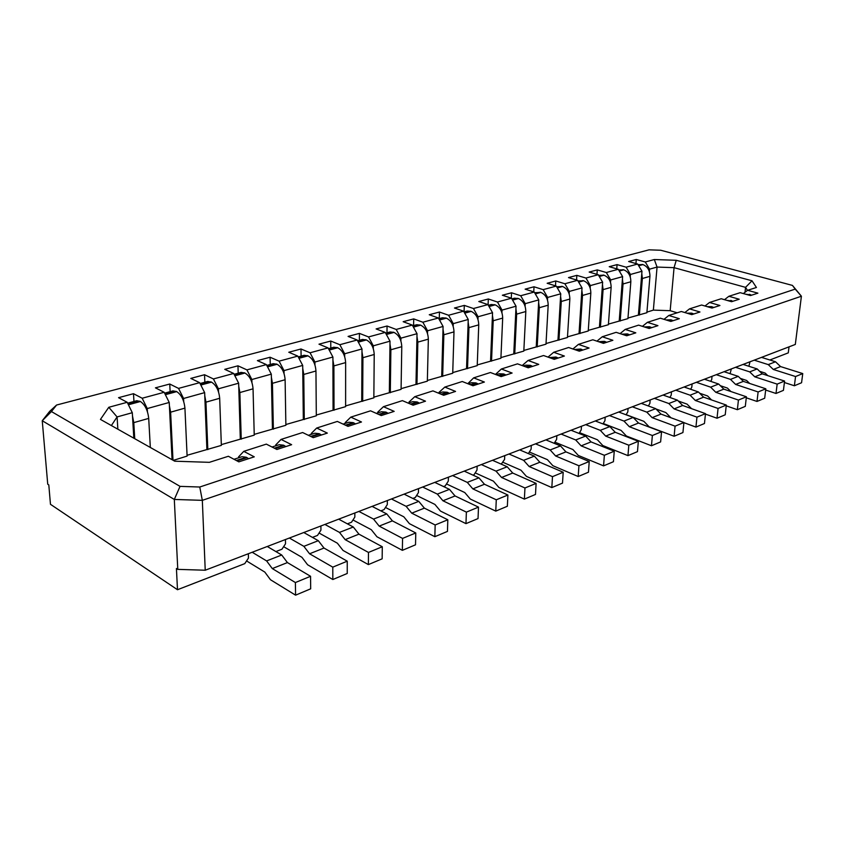 <?xml version="1.0" encoding="UTF-8"?>
<svg xmlns="http://www.w3.org/2000/svg" width="845" height="845" viewBox="0 0 845 845"><rect width="100%" height="100%" fill="white"/><g stroke="black" fill="none" stroke-linecap="round" stroke-linejoin="round"><path stroke-width="1.27" d="M177.492 589.726L176.425 568.484L177.777 569.372L174.313 499.448L42.25 420.736L47.732 484.217L48.799 484.914L50.468 504.307L177.492 589.726L244.775 563.636L248.462 558.07L248.335 553.739M769.879 359.991L788.279 352.861L789.029 346.841M501.275 464.158L504.571 459.395L504.75 455.624M472.999 475.133L474.045 474.721L477.002 470.021L477.15 466.186M443.54 486.551L445.273 485.875L448.315 481.069L448.431 477.171M412.846 498.455L415.307 497.504L418.433 492.582L418.528 488.621M380.82 510.876L384.074 509.609L387.306 504.571L387.359 500.546M347.39 523.837L351.499 522.242L354.837 517.087L354.847 512.978M312.439 537.388L317.498 535.434L320.931 530.153L320.91 525.97M275.882 551.574L281.955 549.218L285.515 543.8L285.441 539.543M677.183 312.808L670.169 310.696L653.365 310.115L646.932 312.122M638.049 264.654L642.929 264.601C647.608 266.502 649.942 270.421 649.942 276.347L646.879 312.724L627.972 318.026M618.635 269.925L623.758 269.83C628.458 271.773 630.824 275.745 630.835 281.765L627.93 318.628L608.432 324.11M598.63 275.354L603.995 275.206C608.717 277.202 611.093 281.248 611.136 287.342L608.389 324.723L588.278 330.384M577.969 280.962L583.61 280.762C588.342 282.8 590.75 286.909 590.824 293.099L588.236 331.008L567.481 336.859M556.654 286.74L562.569 286.497C567.312 288.578 569.741 292.771 569.847 299.046L567.449 337.493L546.018 343.535M534.631 292.719L540.842 292.412C545.606 294.556 548.046 298.813 548.183 305.182L545.986 344.179L523.847 350.443M511.88 298.898L514.425 298.2L518.397 298.528C523.171 300.725 525.643 305.056 525.812 311.53L523.815 351.087L500.937 357.572M488.347 305.288L491.23 304.506L495.191 304.855C499.976 307.105 502.469 311.509 502.68 318.079L500.905 358.238L477.245 364.945M464.011 311.889L467.243 311.013L471.204 311.382C475.988 313.696 478.502 318.185 478.745 324.86L477.224 365.621L452.74 372.582M438.808 318.734L442.41 317.752L446.371 318.153C451.156 320.519 453.702 325.103 453.987 331.884L452.719 373.258L427.369 380.472M412.709 325.811L416.712 324.723L420.652 325.156C425.447 327.596 428.014 332.254 428.341 339.151L427.348 381.169L401.09 388.658M385.647 333.152L390.084 331.958L394.013 332.412C398.808 334.916 401.396 339.669 401.776 346.682L401.079 389.365L373.86 397.139M357.593 340.767L362.473 339.447L366.392 339.943C371.177 342.51 373.786 347.358 374.219 354.488L373.849 397.847L345.616 405.927M328.473 348.679L333.838 347.221L337.736 347.749C342.521 350.4 345.151 355.344 345.637 362.589L345.616 406.656L316.305 415.053M298.232 356.886L304.115 355.291L307.992 355.851C312.756 358.576 315.407 363.625 315.956 370.997L316.305 415.793L285.863 424.528M266.798 365.42L273.241 363.667L277.086 364.269C281.829 367.089 284.512 372.244 285.114 379.732L285.874 425.278L254.218 434.383M234.097 374.293L241.142 372.381L244.944 373.025C249.676 375.93 252.38 381.19 253.046 388.827L254.239 435.143L221.316 444.628M200.064 383.524L207.743 381.444L211.514 382.13C216.214 385.13 218.939 390.506 219.679 398.28L221.348 445.399L187.062 455.286M164.606 393.147L172.982 390.876L176.7 391.615C181.358 394.71 184.104 400.213 184.928 408.124L187.104 456.078L173.288 460.388M147.431 411.737L147.252 408.558L142.182 398.238L164.173 392.281L169.232 402.463L172.074 459.701M169.232 402.463L147.252 408.558M132.295 412.709L117.075 416.934L108.783 407.29L127.204 402.294L132.295 412.709L133.827 438.185M111.382 425.553L117.075 416.934L117.867 429.207M183.714 401.597L183.576 398.481L178.538 388.394L199.642 382.679L204.648 392.629L206.888 449.117M204.648 392.629L183.576 398.481M218.528 391.869L218.411 388.806L213.415 378.951L233.674 373.458L238.649 383.197L240.297 438.713M238.649 383.197L218.411 388.806M251.947 382.542L251.863 379.521L246.909 369.878L266.376 364.607L271.308 374.134L272.428 428.711M271.308 374.134L251.863 379.521M284.057 373.564L284.004 370.606L279.093 361.153L297.81 356.094L302.7 365.42L303.323 419.099M302.7 365.42L284.004 370.606M314.942 364.934L314.921 362.03L310.052 352.777L328.061 347.897L332.909 357.034L333.067 409.836M332.909 357.034L314.921 362.03M344.665 356.632L344.665 353.77L339.838 344.707L357.181 340.007L361.987 348.964L361.723 400.91M361.987 348.964L344.665 353.77M373.3 348.636L373.321 345.816L368.536 336.933L385.246 332.412L390.01 341.19L389.344 392.312M390.01 341.19L373.321 345.816M400.889 340.926L400.931 338.158L396.189 329.444L412.307 325.082L417.018 333.69L415.993 384.021M417.018 333.69L400.931 338.158M427.496 333.49L427.559 330.765L422.859 322.22L438.407 318.005L443.086 326.455L441.713 376.014M443.086 326.455L427.559 330.765M453.173 326.318L453.258 323.635L448.6 315.248L463.609 311.182L468.246 319.473L466.556 368.272M468.246 319.473L453.258 323.635M477.974 319.389L478.069 316.748L473.453 308.52L487.956 304.591L492.55 312.724L490.565 360.804M492.55 312.724L478.069 316.748M501.93 312.703L502.046 310.094L497.462 302.014L511.489 298.211L516.041 306.207L513.781 353.569M516.041 306.207L502.046 310.094M525.094 306.228L525.22 303.661L520.689 295.729L534.251 292.053L538.761 299.901L536.248 346.577M538.761 299.901L525.22 303.661M547.497 299.964L547.634 297.44L543.145 289.645L556.274 286.085L560.742 293.807L557.985 339.806M560.742 293.807L547.634 297.44M569.181 293.912L569.34 291.419L564.882 283.751L577.6 280.308L582.025 287.902L579.047 333.257M582.025 287.902L569.34 291.419M590.18 288.039L590.349 285.589L585.934 278.047L598.249 274.72L602.633 282.177L599.454 326.899M602.633 282.177L590.349 285.589M610.523 282.357L610.703 279.938L606.33 272.523L618.265 269.291L622.617 276.632L619.237 320.741M622.617 276.632L610.703 279.938M630.243 276.854L630.433 274.467L626.103 267.178L637.679 264.041L641.978 271.256L638.419 314.773M641.978 271.256L630.433 274.467M649.372 271.509L649.562 269.154L645.274 261.982L654.326 259.531L676.253 260.292L752.008 280.783L756.433 287.48L747.603 290.3L743.368 293.564M653.365 310.115L657.061 267.073L649.562 269.154M745.005 292.296L745.554 287.353L674.056 267.664L657.061 267.073L654.326 259.531M747.603 290.3L757.891 293.152L750.497 295.56L740.178 292.676L728.865 296.289L739.217 299.225L731.569 301.707L721.207 298.739L709.515 302.478L719.919 305.499L712.008 308.066L701.593 305.013L689.509 308.869L699.956 311.985L691.78 314.636L681.313 311.488L668.807 315.481L679.317 318.692L670.856 321.438L660.336 318.195L647.397 322.336L657.938 325.642L649.182 328.483L638.619 325.135L625.215 329.423L635.81 332.835L626.726 335.782L616.132 332.328L602.242 336.764L612.868 340.292L603.457 343.345L592.82 339.774L578.413 344.38L589.081 348.024L579.311 351.193L568.643 347.506L553.697 352.28L564.386 356.041L554.246 359.336L543.546 355.523L528.04 360.477L538.751 364.375L528.209 367.797L517.499 363.846L501.37 369.001L512.102 373.036L501.148 376.595L490.417 372.508L473.654 377.863L484.386 382.046L472.989 385.753L462.257 381.507L444.808 387.084L455.55 391.415L443.678 395.28L432.936 390.876L414.768 396.685L425.5 401.185L413.12 405.209L402.4 400.636L383.45 406.688L394.171 411.367L381.264 415.56L370.554 410.818L350.791 417.134L361.48 421.993L348.003 426.376L337.335 421.433L316.685 428.035L327.332 433.094L313.241 437.668L302.626 432.524L281.047 439.421L291.631 444.692L276.896 449.487L266.333 444.121L243.761 451.346L238.554 456.913L238.586 457.8M243.761 451.346L254.271 456.839L238.829 461.856L228.361 456.268L209.38 462.331L174.735 461.201L100.449 419.405L108.783 407.29M281.047 439.421L275.713 444.945L275.724 445.822M316.685 428.035L311.235 433.506L311.245 434.362M350.791 417.134L345.235 422.563L345.235 423.398M383.45 406.688L377.81 412.075L377.799 412.899M414.768 396.685L409.043 402.019L409.022 402.833M444.808 387.084L439.009 392.365L438.988 393.168M473.654 377.863L467.781 383.693M528.368 453.585L531.104 449.17L531.304 445.463M501.37 369.001L495.466 374.43M554.183 443.308L556.633 439.337L556.855 435.682M528.04 360.477L522.157 365.568M579.036 433.432L581.223 429.862L581.466 426.271M553.697 352.28L548.014 357.118M602.981 423.936L604.935 420.725L605.2 417.187M578.413 344.38L572.931 348.985M626.06 414.779L627.803 411.916L628.088 408.431M602.242 336.764L596.94 341.158M648.337 405.97L649.879 403.403L650.175 399.981M625.215 329.423L620.093 333.617M669.831 397.456L671.194 395.196L671.5 391.816M647.397 322.336L642.432 326.35M690.597 389.26L691.791 387.253L692.118 383.926M668.807 315.481L664.012 319.325M710.677 381.327L711.712 379.585L712.05 376.3M689.509 308.869L684.851 312.555M730.091 373.68L731.337 368.916M709.515 302.478L705.005 306.006M748.871 366.276L750.001 361.776M728.865 296.289L724.503 299.679M795.314 344.443L801.409 296.225L202.325 500.346L205.229 570.227L795.314 344.443M127.204 402.294L118.553 397.678L133.489 393.696L142.182 398.238M164.173 392.281L155.427 387.844L169.75 384.021L178.538 388.394M199.642 382.679L190.801 378.402L204.543 374.726L213.415 378.951M233.674 373.458L224.759 369.339L237.973 365.811L246.909 369.878M266.376 364.607L257.398 360.625L270.094 357.234L279.093 361.153M297.81 356.094L288.779 352.249L301 348.985L310.052 352.777M328.061 347.897L318.987 344.179L330.754 341.042L339.838 344.707M357.181 340.007L348.087 336.416L359.421 333.384L368.536 336.933M385.246 332.412L376.12 328.927L387.052 326.012L396.189 329.444M412.307 325.082L403.16 321.713L413.712 318.892L422.859 322.22M438.407 318.005L429.26 314.741L439.442 312.027L448.6 315.248M463.609 311.182L454.462 308.024L464.306 305.394L473.453 308.52M487.956 304.591L478.809 301.517L488.325 298.982L497.462 302.014M511.489 298.211L502.352 295.232L511.552 292.782L520.689 295.729M534.251 292.053L525.125 289.159L534.019 286.782L543.145 289.645M556.274 286.085L547.159 283.276L555.778 280.973L564.882 283.751M577.6 280.308L568.505 277.582L576.85 275.354L585.934 278.047M598.249 274.72L589.176 272.058L597.278 269.904L606.33 272.523M618.265 269.291L609.224 266.703L617.072 264.612L626.103 267.178M637.679 264.041L628.659 261.517L636.274 259.489L645.274 261.982M199.769 487.016L795.219 289.106L792.441 285.409L660.758 250.247L649.066 249.835L56.583 405.03L51.439 411.557L180.038 486.371L199.769 487.016L202.325 500.346L174.313 499.448L180.038 486.371M676.253 260.292L674.056 267.664L670.169 310.696M205.229 570.227L177.777 569.372M795.219 289.106L801.409 296.225L792.441 285.409M51.439 411.557L42.25 420.736L49.654 411.388L56.583 405.03M752.008 280.783L745.554 287.353L747.487 290.395M635.947 263.555L636.274 259.489M616.755 268.858L617.072 264.612M596.961 274.34L597.278 269.904M576.554 280.001L576.85 275.354M555.492 285.842L555.778 280.973M533.755 291.895L534.019 286.782M511.299 298.158L511.552 292.782M488.093 304.823L488.325 298.982M464.085 311.868L464.306 305.394M439.273 318.607L439.442 312.027M413.585 325.578L413.712 318.892M386.978 332.793L387.052 326.012M359.389 340.281L359.421 333.384M330.786 348.045L330.754 341.042M301.095 356.104L301 348.985M270.252 364.48L270.094 357.234M238.195 373.184L237.973 365.811M204.839 382.236L204.543 374.726M170.13 391.657L169.75 384.021M133.954 401.47L133.489 393.696M795.557 376.532L794.385 385.764L801.567 382.743L802.75 373.575L795.557 376.532L773.323 369.466L768.263 364.607L754.215 360.171M767.809 375.645L765.158 373.078L759.623 371.304M794.385 385.764L784.403 382.531M802.75 373.575L780.569 366.582L773.323 369.466M751.818 295.127L745.786 294.24M780.569 366.582L775.52 361.766L761.514 357.372M775.52 361.766L768.263 364.607M641.788 273.622L642.369 278.491L639.369 315.058M581.856 290.363L582.511 295.454L579.997 333.574M368.473 552.44L368.378 564.597L382.151 558.82L382.289 546.747L368.473 552.44L345.151 539.638L339.479 532.403L324.902 524.439M368.378 564.597L343.038 550.444L337.398 543.219L319.061 533.026M382.289 546.747L358.945 534.156L345.151 539.638M321.491 434.985L319.167 433.675L314.805 433.221L308.351 435.302M358.945 534.156L353.284 527.005L338.676 519.168M353.284 527.005L339.479 532.403M718.06 408.452L717.014 418.233L725.232 414.789L726.299 405.061L718.06 408.452L695.319 400.467L690.09 395.196L675.757 390.189M691.548 408.663L687.08 404.132L678.239 400.995M717.014 418.233L705.438 414.103M726.299 405.061L703.6 397.171L695.319 400.467M673.18 320.688L670.898 319.811L666.008 319.949M703.6 397.171L698.393 391.943L684.08 386.999M698.393 391.943L690.09 395.196M238.734 386.228L239.864 392.555L241.237 439.199M204.775 395.713L205.948 402.167L207.817 449.624M169.38 405.6L170.616 412.18L172.993 460.219M127.637 403.181L136.753 400.71L140.407 401.502C145.034 404.702 147.801 410.332 148.709 418.391L150.325 447.47M132.485 415.909L133.785 422.627L134.746 438.703M332.782 567.143L332.824 579.522L347.242 573.47L347.253 561.186L332.782 567.143L309.566 553.781L303.873 546.335L289.37 538.033M332.824 579.522L307.591 564.756L301.94 557.32L283.624 546.673M347.253 561.186L323.994 548.046L309.566 553.781M285.874 446.561L283.561 445.199L279.241 444.692L272.027 447.016M323.994 548.046L318.311 540.684L303.777 532.519M318.311 540.684L303.873 546.335M416.965 336.437L417.831 342.13L416.955 384.412M515.915 308.795L516.654 314.118L514.742 353.918M604.355 455.286L603.562 465.87L613.438 461.719L614.252 451.209L604.355 455.286L581.128 445.854L575.698 439.96L561.091 434.066M603.562 465.87L578.297 455.434L572.91 449.54L554.901 442.146M614.252 451.209L591.056 441.903L581.128 445.854M558.249 358.037L555.926 357.034L549.324 357.583M591.056 441.903L585.648 436.073L571.051 430.253M585.648 436.073L575.698 439.96M578.931 465.753L578.202 476.517L588.469 472.207L589.218 461.518L578.931 465.753L555.63 455.983L550.169 449.952L535.529 443.847M578.202 476.517L552.862 465.701L547.433 459.68L529.34 452.001M589.218 461.518L565.949 451.885L555.63 455.983M532.625 366.371L530.29 365.336L525.812 365.167L523.277 365.98M565.949 451.885L560.499 445.906L545.87 439.886M560.499 445.906L550.169 449.952M675.07 426.165L674.109 436.252L682.94 432.545L683.911 422.521L675.07 426.165L652.108 417.641L646.795 412.138L632.335 406.804M674.109 436.252L649.14 426.82L643.858 421.317L626.134 414.673M683.911 422.521L660.991 414.103L652.108 417.641M629.662 334.831L627.36 333.912L621.846 334.187M660.991 414.103L655.699 408.653L641.27 403.382M655.699 408.653L646.795 412.138M295.391 582.543L295.581 595.165L310.685 588.817L310.559 576.29L295.391 582.543L272.301 568.579L266.608 560.922L252.201 552.26M295.581 595.165L270.484 579.744L264.823 572.086L246.56 560.932M310.559 576.29L287.416 562.58L272.301 568.579M248.61 458.677L246.307 457.261L242.04 456.691L234.002 459.279M287.416 562.58L281.723 555.007L267.273 546.493M281.723 555.007L266.608 560.922M389.967 343.978L390.876 349.767L390.305 392.724M361.977 351.795L362.917 357.688L362.685 401.333M538.624 302.447L539.321 307.696L537.198 346.915M552.493 476.654L551.827 487.586L562.506 483.108L563.192 472.239L552.493 476.654L529.128 466.514L523.625 460.335L508.965 454.008M551.827 487.586L526.424 476.379L520.964 470.2L502.796 462.236M563.192 472.239L539.849 462.257L529.128 466.514M505.997 375.022L503.662 373.955L499.184 373.754L496.205 374.715M539.849 462.257L534.367 456.131L519.707 449.899M534.367 456.131L523.625 460.335M524.956 487.987L524.375 499.11L535.487 494.441L536.11 483.393L524.956 487.987L501.56 477.478L496.026 471.14L481.344 464.581M524.375 499.11L498.93 487.491L493.427 481.154L475.207 472.873M536.11 483.393L512.714 473.042L501.56 477.478M478.302 384.021L475.967 382.912L471.499 382.679L468.045 383.799M512.714 473.042L507.201 466.767L492.519 460.303M507.201 466.767L496.026 471.14M696.945 417.155L695.942 427.084L704.466 423.503L705.48 413.638L696.945 417.155L674.088 408.906L668.828 403.519L654.421 398.354M670.867 417.726L665.849 412.571L656.026 408.991M695.942 427.084L683.901 422.658M705.48 413.638L682.675 405.494L674.088 408.906M651.801 327.638L649.509 326.74L644.312 326.941M682.675 405.494L677.426 400.15L663.05 395.048M677.426 400.15L668.828 403.519M466.377 512.123L465.965 523.636L478.038 518.566L478.492 507.127L466.377 512.123L442.938 500.768L437.34 494.103L422.658 487.037M465.965 523.636L440.488 511.088L434.921 504.423L416.606 495.455M478.492 507.127L455.054 495.952L442.938 500.768M419.479 403.139L417.145 401.956L412.698 401.639L408.177 403.097M455.054 495.952L449.466 489.361L434.784 482.4M449.466 489.361L437.34 494.103M271.361 377.113L272.439 383.324L273.368 429.186M302.732 368.346L303.756 374.451L304.274 419.542M435.164 524.977L434.848 536.691L447.459 531.399L447.808 519.77L435.164 524.977L411.737 513.168L406.118 506.324L391.457 498.972M434.848 536.691L409.392 523.646L403.804 516.802L385.457 507.454M447.808 519.77L424.38 508.141L411.737 513.168M388.204 413.311L385.869 412.085L381.444 411.726L376.331 413.374M424.38 508.141L418.771 501.37L404.09 494.135M418.771 501.37L406.118 506.324M492.445 315.343L493.205 320.762L491.526 361.164M628.817 445.209L627.962 455.624L637.468 451.631L638.345 441.291L628.817 445.209L605.664 436.094L600.277 430.337L585.722 424.644M627.962 455.624L602.791 445.537L597.436 439.791L579.512 432.651M638.345 441.291L615.234 432.291L605.664 436.094M582.934 350.02L580.61 349.038L574.399 349.492M615.234 432.291L609.858 426.588L595.313 420.968M609.858 426.588L600.277 430.337M652.372 435.513L651.463 445.759L660.621 441.914L661.55 431.732L652.372 435.513L629.314 426.704L623.969 421.074L609.446 415.56M651.463 445.759L626.388 436.009L621.075 430.39L603.245 423.503M661.55 431.732L638.524 423.039L629.314 426.704M606.721 342.288L604.407 341.338L598.556 341.697M638.524 423.039L633.201 417.462L618.698 412.022M633.201 417.462L623.969 421.074M468.151 322.135L468.943 327.638L467.517 368.642M443.012 329.159L443.836 334.757L442.674 376.395M777.157 384.116L776.006 393.474L783.431 390.358L784.593 381.053L777.157 384.116L754.786 376.828L749.684 371.874L735.562 367.3M749.663 383.45L746.6 380.461L740.326 378.391M776.006 393.474L765.665 390.052M784.593 381.053L762.274 373.86L754.786 376.828M733.122 301.2L726.806 300.345M762.274 373.86L757.183 368.938L743.093 364.417M757.183 368.938L749.684 371.874M602.464 284.607L603.087 289.624L600.404 327.216M622.427 279.03L623.029 283.973L620.188 321.047M758.123 391.953L757.004 401.449L764.683 398.227L765.813 388.784L758.123 391.953L735.625 384.443L730.481 379.384L716.285 374.684M730.914 391.541L727.418 388.087L720.352 385.7M757.004 401.449L746.272 397.805M765.813 388.784L743.368 381.37L735.625 384.443M713.803 307.485L711.553 306.661L707.212 306.661M743.368 381.37L738.245 376.352L724.07 371.705M738.245 376.352L730.481 379.384M560.594 296.31L561.27 301.475L558.946 340.144M402.558 538.402L402.357 550.338L415.518 544.803L415.772 532.963L402.558 538.402L379.173 526.108L373.532 519.083L358.893 511.436M402.357 550.338L376.933 536.755L371.325 529.72L352.967 519.971M415.772 532.963L392.376 520.869L379.173 526.108M355.565 423.915L353.231 422.648L348.848 422.236L343.081 424.095M392.376 520.869L386.735 513.908L372.085 506.387M386.735 513.908L373.532 519.083M496.279 499.796L495.772 511.119L507.359 506.25L507.898 495.022L496.279 499.796L472.851 488.885L467.285 482.389L452.593 475.577M495.772 511.119L470.306 499.046L464.771 492.55L446.498 483.942M507.898 495.022L484.47 484.259L472.851 488.885M449.487 393.39L447.153 392.238L442.695 391.974L438.724 393.252M484.47 484.259L478.925 477.837L464.232 471.13M478.925 477.837L467.285 482.389M332.909 359.917L333.891 365.917L334.018 410.269M738.435 400.065L737.358 409.698L745.301 406.361L746.399 396.78L738.435 400.065L715.821 392.323L710.634 387.158L696.364 382.299M711.553 399.938L707.592 395.967L699.671 393.231M737.358 409.698L726.214 405.822M746.399 396.78L723.816 389.133L715.821 392.323M693.84 313.97L691.569 313.125L686.964 313.189M723.816 389.133L718.651 384.021L704.413 379.225M718.651 384.021L710.634 387.158M749.589 294.345L748.005 294.863M750.297 294.546L748.712 295.053M642.369 278.491L649.942 276.347M638.704 265.752L642.929 264.601M638.524 265.457L642.306 264.432M582.511 295.454L590.824 293.099M578.645 282.114L583.61 280.762M578.466 281.808L582.976 280.572M319.167 433.675L310.664 436.421M319.896 434.024L311.404 436.78M670.898 319.811L668.31 320.656M671.627 320.033L669.029 320.878M239.864 392.555L253.046 388.827M234.857 375.771L244.944 373.025M234.656 375.37L244.332 372.74M205.948 402.167L219.679 398.28M200.825 385.045L211.514 382.13M200.624 384.633L210.901 381.834M170.616 412.18L184.928 408.124M165.377 394.7L176.7 391.615M165.176 394.288L176.087 391.309M133.785 422.627L148.709 418.391M128.408 404.776L140.407 401.502M128.208 404.343L139.805 401.185M283.561 445.199L274.329 448.188M284.279 445.568L275.058 448.558M417.831 342.13L428.341 339.151M413.427 327.131L420.652 325.156M413.237 326.772L420.018 324.924M516.654 314.118L525.812 311.53M512.577 300.112L518.397 298.528M512.387 299.785L517.763 298.327M555.926 357.034L551.658 358.417M556.665 357.298L552.398 358.681M530.29 365.336L525.622 366.846M531.03 365.6L526.35 367.11M627.36 333.912L624.159 334.947M628.088 334.145L624.888 335.18M246.307 457.261L236.294 460.493M247.025 457.641L237.012 460.884M390.876 349.767L401.776 346.682M386.376 334.493L394.013 332.412M386.186 334.134L393.379 332.18M362.917 357.688L374.219 354.488M358.322 342.14L366.392 339.943M358.132 341.771L365.758 339.69M539.321 307.696L548.183 305.182M535.318 293.923L540.842 292.412M535.138 293.595L540.208 292.212M503.662 373.955L498.55 375.603M504.391 374.229L499.289 375.888M475.967 382.912L470.39 384.718M476.707 383.207L471.13 385.014M649.509 326.74L646.626 327.67M650.238 326.973L647.354 327.902M417.145 401.956L410.522 404.1M417.884 402.273L411.261 404.417M272.439 383.324L285.114 379.732M267.548 366.867L277.086 364.269M267.347 366.476L276.463 363.994M303.756 374.451L315.956 370.997M298.972 358.312L307.992 355.851M298.771 357.921L307.358 355.587M385.869 412.085L378.666 414.409M386.598 412.402L379.405 414.737M493.205 320.762L502.68 318.079M489.054 306.524L495.191 304.855M488.864 306.186L494.557 304.644M580.61 349.038L576.723 350.295M581.349 349.291L577.462 350.548M604.407 341.338L600.879 342.478M605.136 341.581L601.608 342.721M468.943 327.638L478.745 324.86M464.718 313.157L471.204 311.382M464.528 312.819L470.57 311.171M443.836 334.757L453.987 331.884M439.516 320.023L446.371 318.153M439.326 319.674L445.737 317.931M730.883 300.397L729.066 300.989M731.59 300.598L729.774 301.19M603.087 289.624L611.136 287.342M599.295 276.495L603.995 275.206M599.116 276.188L603.372 275.026M623.029 283.973L630.835 281.765M619.301 271.044L623.758 269.83M619.121 270.738L623.135 269.65M711.553 306.661L709.494 307.326M712.261 306.862L710.201 307.538M561.27 301.475L569.847 299.046M557.33 287.923L562.569 286.497M557.151 287.606L561.936 286.307M353.231 422.648L345.415 425.172M353.97 422.975L346.144 425.521M447.153 392.238L441.069 394.214M447.892 392.545L441.808 394.509M333.891 365.917L345.637 362.589M329.212 350.073L337.736 347.749M329.011 349.693L337.113 347.496M691.569 313.125L689.245 313.875M692.287 313.337L689.964 314.097"/></g></svg>

